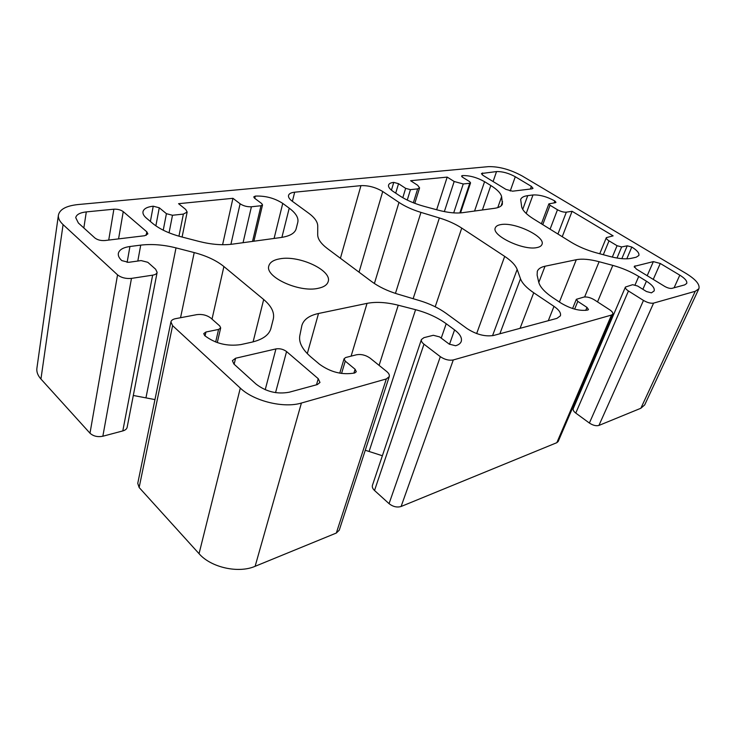 <?xml version="1.0" encoding="UTF-8"?>
<svg xmlns="http://www.w3.org/2000/svg" width="736" height="736" viewBox="0 0 736 736"><rect width="100%" height="100%" fill="white"/><g stroke="black" fill="none" stroke-linecap="round" stroke-linejoin="round"><path stroke-width="1.1" d="M500.876 224.59C514.694 221.812 545.873 236.734 541.954 244.472C541.346 246.008 539.672 247.048 536.912 247.581C523.379 250.829 491.179 235.391 495.319 227.847C495.963 226.164 497.812 225.078 500.876 224.59M280.122 258.768C299.488 255.125 332.276 270.526 328.173 281.63C327.152 284.961 323.72 287.206 317.888 288.374C298.871 292.707 264.62 276.8 268.852 265.852C269.937 262.191 273.7 259.836 280.122 258.768M58.42 215.078L36.901 368.248C36.423 371.873 37.775 375.461 40.94 379.031L63.084 224.618C59.579 221.324 58.024 218.15 58.42 215.078C59.763 209.309 66.304 205.804 78.025 204.553L488.373 166.649C499.008 166.4 510.296 169.519 522.238 176.005L686.182 273.525C695.842 279.496 700.083 284.565 698.878 288.724L695.244 291.3L640.854 408.259L644.69 404.92L698.878 288.724M374.523 490.489L423.982 344.19C421.875 342.516 421.02 340.97 421.415 339.535L372.444 485.309C371.956 486.993 372.655 488.713 374.523 490.489L389.059 503.654C393.015 506.736 397.035 507.684 401.102 506.488L556.839 442.676L558.201 441.462L612.794 314.106L611.487 315.063L453.284 359.95C449.052 360.723 444.737 359.628 440.321 356.666L389.059 503.654M365.277 450.248L382.37 455.75M336.324 533.039L339.25 530.178L389.252 376.62L386.326 378.948L301.41 403.034L255.116 566.306L336.324 533.039L386.326 378.948M301.41 403.034C283.921 408.462 253.874 401.184 240.304 388.102L172.592 325.634L170.918 321.899L137.752 483.35L139.141 487.508L199.051 553.684C210.965 567.511 238.464 573.629 255.116 566.306M133.308 395.471L154.956 399.593M122.802 430.919C125.304 430.201 126.748 429.005 127.144 427.322L157.136 272.348C156.786 273.783 155.287 274.721 152.637 275.163L122.802 430.919L102.847 436.236L131.468 278.392C125.911 278.889 121.265 277.72 117.548 274.859L63.084 224.618M40.94 379.031L89.994 433.21C93.343 436.227 97.63 437.239 102.847 436.236M575.764 413.08L628.452 290.987C626.106 289.45 625.094 288.135 625.425 287.049L573.224 408.664C572.792 409.97 573.638 411.442 575.764 413.08L589.38 423.044C592.968 425.39 596.151 426.19 598.929 425.436L640.854 408.259M580.005 390.586L580.805 391.018M421.415 339.535L423.918 337.668L433.311 335.285L439.594 336.895L449.254 344.135L455.566 345.745C458.602 344.89 460.488 343.473 461.233 341.476C462.236 337.888 460.009 334.034 454.572 329.894L446.209 323.73L441.232 338.118M423.982 344.19L440.321 356.666M574.641 309.129L577.806 301.374L576.343 299.313L583.86 297.077C586.942 296.626 590.447 297.546 594.375 299.856L609.684 309.782C612.131 311.438 613.162 312.874 612.794 314.106M577.806 301.374L586.978 307.4L588.478 309.534L587.779 310.04C579.812 311.3 570.814 308.927 560.768 302.938L552.718 297.583C544.576 292.045 539.902 286.865 538.688 282.044L537.124 275.135L537.308 271.308C538.329 268.806 540.905 267.113 545.036 266.23L576.297 259.707C582.194 258.584 589.794 259.256 599.113 261.712L612.803 265.392C622.132 267.95 630.77 271.648 638.728 276.46L646.429 281.198C652.363 284.988 654.93 288.236 654.129 290.95L651.424 292.854L646.475 291.53L637.588 286.01L632.656 284.694L625.425 287.049M628.452 290.987L643.476 300.426L589.38 423.044M695.244 291.3L653.586 303.112C650.78 303.572 647.413 302.68 643.476 300.426M131.468 278.392L152.637 275.163M137.816 261.041L140.723 245.125L129.941 246.505C123.087 247.48 119.223 249.789 118.34 253.432C117.972 255.742 119.131 258.134 121.799 260.599L128.579 262.329L141.091 260.581L147.789 262.292L155.627 269.229L157.136 272.348M140.723 245.125C151.818 243.828 163.576 244.748 176.014 247.885L194.212 252.577C206.522 255.834 216.412 260.48 223.9 266.533L263.681 299.515C271.446 306.075 274.657 312.552 273.314 318.946L270.903 328.458C269.063 335 262.678 339.572 251.74 342.185L240.838 344.595C227.185 346.555 215.124 343.546 204.654 335.579L203.752 333.592L205.942 332.019L218.574 329.434L215.676 342.019M170.918 321.899C171.322 320.289 172.868 319.212 175.554 318.67L196.852 314.631C202.262 313.987 206.963 315.164 210.965 318.182L219.77 325.965L220.68 327.934L218.574 329.434M341.559 373.446L345.248 361.137L344.08 358.754L345.681 357.521L356.555 354.761C361.275 353.979 365.82 355.12 370.18 358.184L386.694 371.505C388.838 373.29 389.684 374.992 389.252 376.62M345.248 361.137L355.092 369.251L356.298 371.735L354.715 372.977C342.332 375.176 330.574 372.25 319.433 364.182L310.868 356.951C302.312 349.49 298.623 342.396 299.8 335.69L301.907 325.367C303.766 319.442 309.304 315.486 318.513 313.49L367.052 303.361C376.041 301.622 386.446 302.248 398.25 305.219L415.582 309.69C427.331 312.8 437.534 317.483 446.209 323.73M557.925 234.039L566.343 212.17C563.702 212.345 560.74 211.536 557.474 209.751L550.086 229.172M566.343 212.17L572.093 211.296L613.125 235.86L606.344 237.636C606.096 238.501 606.988 239.577 609.022 240.856L617.062 245.704L612.315 257.094M616.998 258.042L621.644 246.946L617.062 245.704M621.644 246.946L627.247 245.806L631.792 247.038C637.146 250.36 639.501 253.184 638.848 255.502L636.162 257.232L631.157 258.336C625.821 259.422 618.571 258.759 609.408 256.358L595.939 252.724C586.684 250.157 578.312 246.597 570.832 242.034L533.416 218.84C526.534 214.489 522.634 210.533 521.714 206.963L520.656 199.465C521.456 197.432 523.811 196.162 527.721 195.638L532.993 194.966C539.635 194.644 546.912 196.641 554.824 200.965L555.984 202.345L555.349 202.694L548.881 203.863L550.04 205.261L557.474 209.751M453.689 212.888L463.257 183.972L454.176 181.488L447.184 177.1L410.605 180.716L417.671 185.288L419.594 187.882L417.662 188.876L413.356 202.777M463.257 183.972L469.752 183.273L459.844 212.952M461.978 176.815L462.383 175.591L461.564 176.005L462.558 177.238L469.55 181.59L470.562 182.859L469.752 183.273M462.383 175.591C469.513 175.38 476.9 177.404 484.573 181.682L490.82 185.518C497.223 189.511 500.82 193.228 501.621 196.678L502.421 204.019C501.602 206.236 498.999 207.662 494.61 208.297L462.337 212.713C455.814 213.523 447.773 212.667 438.205 210.165L424.212 206.384C414.607 203.725 406.419 200.183 399.648 195.767L393.245 191.507C389.684 189.069 388.12 186.916 388.571 185.049C389.059 183.586 390.788 182.703 393.751 182.39L398.544 183.687L405.646 188.352L402.794 197.717M407.256 200.082L410.458 189.658L405.646 188.352M410.458 189.658L417.662 188.876M243.055 242.687L251.408 206.77C247.204 206.963 243.432 205.97 240.111 203.78L232.944 198.306L178.572 203.688L185.711 209.447L187.156 212.042L183.374 214.093L178.94 236.192M251.408 206.77L260.995 205.74L252.531 241.399M254.757 198.361L255.291 196.098L253.745 196.908L254.527 198.186L261.731 203.587L262.531 204.912L260.995 205.74M255.291 196.098C265.411 195.684 274.565 198.122 282.753 203.403L289.23 208.168C295.854 213.127 298.715 217.819 297.813 222.244L296.157 228.786C294.869 233.257 289.818 236.164 281.032 237.498L232.272 244.168C222.382 245.419 211.333 244.518 199.143 241.463L181.35 236.845C169.179 233.588 159.657 229.135 152.784 223.496L146.363 218.077C143.787 215.86 142.664 213.744 142.986 211.729C143.75 208.73 147.163 206.88 153.226 206.2L159.27 207.782L166.419 213.679L163.245 230.184M169.059 232.815L172.491 215.262L166.419 213.679M172.491 215.262L183.374 214.093M397.633 294.069C387.375 290.932 378.7 286.764 371.625 281.566L327.382 248.556C321.006 243.699 317.777 239.126 317.704 234.848L317.74 225.906C317.621 221.794 314.576 217.534 308.605 213.136L292.183 201.167C289.386 199.079 288.172 197.165 288.53 195.426C289.064 193.66 291.116 192.584 294.676 192.197L360.944 185.638C368.46 185.371 375.719 187.33 382.729 191.516L398.976 202.409C405.039 206.42 412.362 209.751 420.964 212.391L439.374 217.966C447.92 220.579 455.372 223.956 461.748 228.096L504.694 256.386C511.364 260.82 515.522 265.181 517.169 269.459L520.49 278.769C522.155 283.222 526.562 287.886 533.729 292.772L553.987 306.36C559.075 309.893 561.209 313.058 560.39 315.845L556.922 318.375L493.709 335.441C485.245 336.858 476.367 334.567 467.056 328.587L446.163 313.361C438.638 307.961 429.787 303.72 419.603 300.628L397.633 294.069M496.533 171.571C502.412 171.405 508.659 173.135 515.283 176.741L531.374 186.374L533.02 188.315L532.018 188.839L512.56 191.194L505.936 189.382L482.972 175.352L481.454 173.512L496.533 171.571L493.102 181.534M289.23 392.214C277.076 394.441 266.009 391.727 256.018 384.063L233.873 363.989L232.401 360.658L235.594 358.248L275.936 348.91C279.818 348.321 283.369 349.204 286.571 351.569L318.246 378.7L319.976 382.472L317.308 384.588L289.23 392.214M78.375 222.999L75.725 217.644C76.452 214.544 79.976 212.63 86.305 211.904L113.878 209.199C117.64 209.024 120.759 209.843 123.243 211.637L146.832 231.84L147.881 233.882L144.652 235.732L104.871 240.543C100.832 240.801 97.511 239.945 94.898 237.986L78.375 222.999M679.806 275.163C685.069 278.438 687.369 281.207 686.706 283.461L684.636 284.906L671.959 288.346C669.99 288.641 667.57 287.997 664.718 286.405L636.41 269.109L634.211 266.395L653.356 261.611L660.275 263.479L679.806 275.163L674.084 287.767M562.24 236.707L572.093 211.296M447.184 177.1L436.66 209.742M232.944 198.306L222.594 244.72M89.994 433.21L117.548 274.859M449.503 344.31L454.572 329.894M369.178 451.186L415.582 309.69M379.095 365.378L398.25 305.219M351.09 356.15L367.052 303.361M307.298 353.639L318.513 313.49M240.304 388.102L199.051 553.684M172.592 325.634L139.141 487.508M270.646 329.342L273.314 318.946M253.101 341.872L263.681 299.515M212.023 319.111L223.9 266.533M180.541 317.722L194.212 252.577M146.032 397.44L176.014 247.885M129.941 246.505L127.116 262.393M653.586 303.112L598.929 425.436M642.878 289.303L646.429 281.198M638.728 276.46L635.067 284.906M597.531 301.907L612.803 265.392M584.632 296.948L599.113 261.712M559.406 302.027L576.297 259.707M538.789 282.449L545.036 266.23M556.839 442.676L611.487 315.063M453.284 359.95L401.102 506.488M526.212 213.477L532.993 194.966M554.824 200.965L554.107 202.869M527.721 195.638L522.735 209.374M626.787 258.842L631.792 247.038M393.751 182.39L391.432 190.173M501.096 205.905L502.568 201.738M497.775 207.616L501.621 196.678M482.402 209.962L490.82 185.518M484.573 181.682L474.564 211.039M153.226 206.2L150.392 221.481M295.992 229.319L297.813 222.244M281.897 237.369L289.23 208.168M282.753 203.403L274.086 238.446M548.292 320.703L553.987 306.36M520.058 328.33L533.729 292.772M520.49 278.769L499.854 333.785M492.54 335.699L517.169 269.459M476.652 333.574L504.694 256.386M435.206 306.774L461.748 228.096M413.144 298.696L439.374 217.966M395.444 293.379L420.964 212.391M398.976 202.409L374.394 283.507M359.039 272.173L382.729 191.516M340.418 258.281L360.944 185.638M292.385 201.314L294.676 192.197M531.374 186.374L530.408 189.042M510.223 191.029L515.283 176.741M482.025 174.653L482.604 172.942M318.246 378.7L316.48 384.818M275.549 392.647L286.571 351.569M275.936 348.91L265.218 389.721M234.14 364.228L235.594 358.248M113.878 209.199L108.726 240.074M83.84 227.948L86.305 211.904M146.832 231.84L146.17 235.391M118.57 238.887L123.243 211.637M653.246 279.395L660.275 263.479M653.356 261.611L647.192 275.696M634.395 267.352L635.048 265.843M353.887 373.18L355.092 369.251M205.942 332.019L205.068 335.947M585.736 310.408L586.978 307.4M621.828 258.676L627.247 245.806M454.176 181.488L444.351 211.6M398.544 183.687L395.71 193.145M240.111 203.78L230.911 244.334M159.27 207.782L155.866 225.851M603.318 254.711L609.022 240.856M542.763 224.636L550.04 205.261M599.739 253.754L606.344 237.636M414.791 203.338L419.594 187.882M182.096 237.038L187.156 212.042M339.765 373.161L344.08 358.754M217.286 342.599L220.68 327.934M572.59 308.522L576.343 299.313M541.402 223.79L548.881 203.863M460.524 212.906L470.562 182.859M253.902 241.206L262.531 204.912"/></g></svg>
